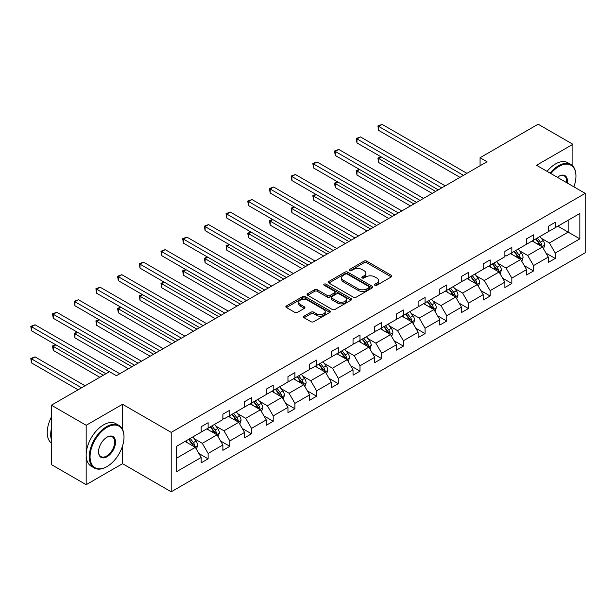 <?xml version="1.0" encoding="UTF-8"?>
<svg xmlns="http://www.w3.org/2000/svg" width="616" height="616" viewBox="0 0 616 616"><rect width="100%" height="100%" fill="white"/><g stroke="black" fill="none" stroke-linecap="round" stroke-linejoin="round"><path stroke-width="0.92" d="M374.905 285.285A1.348 0.778 0 0 0 376.815 285.285L391.322 276.907A1.933 1.117 0 0 0 391.884 276.122A1.933 1.117 0 0 0 391.322 275.329L366.751 261.145A1.933 1.117 0 0 0 364.025 261.145L349.518 269.523A1.348 0.778 0 0 0 349.126 270.07A1.348 0.778 0 0 0 349.518 270.624A1.348 0.778 0 0 0 351.428 270.624L353.307 269.538A6.175 3.565 0 0 1 362.039 269.538L364.087 270.724A6.175 3.565 0 0 1 365.896 273.242A6.175 3.565 0 0 1 364.087 275.768L362.216 276.846A1.348 0.778 0 0 0 361.815 277.4A1.348 0.778 0 0 0 362.216 277.955A1.348 0.778 0 0 0 364.125 277.955L366.004 276.869A6.175 3.565 0 0 1 374.736 276.869L376.784 278.055A6.175 3.565 0 0 1 378.594 280.573A6.175 3.565 0 0 1 376.784 283.098L374.905 284.176A1.348 0.778 0 0 0 374.513 284.731A1.348 0.778 0 0 0 374.905 285.285L374.905 284.176M304.096 316.154A1.933 1.117 0 0 0 303.534 316.94A1.933 1.117 0 0 0 304.096 317.733L310.995 321.714A1.933 1.117 0 0 0 313.721 321.714L329.83 312.412A1.933 1.117 0 0 0 330.392 311.619A1.933 1.117 0 0 0 329.83 310.834L305.259 296.65A1.933 1.117 0 0 0 302.525 296.65L286.425 305.952A1.933 1.117 0 0 0 285.855 306.737A1.933 1.117 0 0 0 286.425 307.523L294.748 312.335A1.933 1.117 0 0 0 297.482 312.335L304.373 308.354A1.933 1.117 0 0 0 304.935 307.561A1.933 1.117 0 0 0 304.373 306.776L300.246 304.389A5.167 2.98 0 0 1 298.729 302.287A5.167 2.98 0 0 1 301.917 299.53A5.167 2.98 0 0 1 307.546 300.177L323.723 309.517A5.167 2.98 0 0 1 325.233 311.619A5.167 2.98 0 0 1 322.045 314.376A5.167 2.98 0 0 1 316.416 313.729L313.721 312.173A1.933 1.117 0 0 0 310.995 312.173L304.096 316.154L304.096 317.733L310.995 313.783L310.995 312.173M122.538 404.281L86.178 425.279L51.405 405.205L51.405 464.618L86.178 484.692L122.538 463.694L171.209 491.799L171.209 432.386L122.538 404.281L122.538 429.468M572.895 166.143L572.895 144.275L536.528 165.273L585.2 193.37L171.209 432.386M572.895 144.275L538.13 124.201L480.072 157.719L480.072 165.75M51.405 405.205L109.471 371.687L116.424 375.698L487.025 161.739L480.072 157.719M353.445 297.205A1.933 1.117 0 0 0 356.171 297.205L372.28 287.903A1.933 1.117 0 0 0 372.842 287.118A1.933 1.117 0 0 0 372.28 286.325L347.709 272.141A1.933 1.117 0 0 0 344.983 272.141L328.875 281.443A1.933 1.117 0 0 0 328.305 282.228A1.933 1.117 0 0 0 328.875 283.014L353.445 297.205M324.701 285.57A1.348 0.778 0 0 1 326.072 285.762L326.072 284.161L351.051 298.583A1.933 1.117 0 0 1 351.62 299.368A1.933 1.117 0 0 1 351.051 300.154L334.95 309.455A1.933 1.117 0 0 1 332.216 309.455L307.646 295.272L307.646 293.693A1.933 1.117 0 0 0 307.084 294.479A1.933 1.117 0 0 0 307.646 295.272M307.646 293.693L314.537 289.713A1.933 1.117 0 0 1 317.271 289.713L327.235 295.464A1.933 1.117 0 0 0 329.968 295.464L334.534 292.831A1.933 1.117 0 0 0 335.104 292.038A1.933 1.117 0 0 0 334.534 291.252L324.162 285.262A1.348 0.778 0 0 1 323.77 284.707A1.348 0.778 0 0 1 324.601 283.991A1.348 0.778 0 0 1 326.072 284.161M86.178 425.279L86.178 484.692M176.569 446.315L201.178 432.101L201.178 426.726L208.131 422.707L208.131 428.089L222.876 419.581L222.876 414.198L229.83 410.187L229.83 415.561L244.567 407.053L244.567 401.678L251.52 397.659L251.52 403.041L266.258 394.533L266.258 389.15L273.211 385.139L273.211 390.513L287.957 382.005L287.957 376.622L294.91 372.611L294.91 377.993L309.648 369.477L309.648 364.102L316.601 360.083L316.601 365.465L331.339 356.957L331.339 351.574L338.292 347.563L338.292 352.937L353.037 344.429L353.037 339.054L359.99 335.035L359.99 340.417L374.728 331.909L374.728 326.526L381.681 322.514L381.681 327.889L396.419 319.381L396.419 313.998L403.372 309.987L403.372 315.369L418.118 306.853L418.118 301.478L425.071 297.459L425.071 302.841L439.809 294.332L439.809 288.95L446.762 284.939L446.762 290.313L461.507 281.805L461.507 276.43L468.46 272.411L468.46 277.793L483.198 269.284L483.198 263.902L490.151 259.89L490.151 265.265L504.889 256.757L504.889 251.374L511.842 247.363L511.842 252.745L526.588 244.229L526.588 238.854L533.541 234.835L533.541 240.217L548.279 231.708L548.279 226.326L555.232 222.314L555.232 227.689L579.848 213.483L579.848 238.854L555.232 253.06L555.232 258.443L548.279 262.454L548.279 257.08L533.541 265.588L533.541 270.971L526.588 274.982L526.588 269.6L511.842 278.116L511.842 283.491L504.889 287.51L504.889 282.128L490.151 290.637L490.151 296.019L483.198 300.031L483.198 294.656L468.46 303.164L468.46 308.539L461.507 312.558L461.507 307.176L446.762 315.685L446.762 321.067L439.809 325.079L439.809 319.704L425.071 328.213L425.071 333.595L418.118 337.606L418.118 332.224L403.372 340.74L403.372 346.115L396.419 350.134L396.419 344.752L381.681 353.261L381.681 358.643L374.728 362.655L374.728 357.28L359.99 365.788L359.99 371.163L353.037 375.183L353.037 369.8L338.292 378.309L338.292 383.691L331.339 387.703L331.339 382.328L316.601 390.837L316.601 396.219L309.648 400.231L309.648 394.848L294.91 403.365L294.91 408.739L287.957 412.751L287.957 407.376L273.211 415.885L273.211 421.267L266.258 425.279L266.258 419.896L251.52 428.413L251.52 433.787L244.567 437.807L244.567 432.424L229.83 440.933L229.83 446.315L222.876 450.327L222.876 444.952L208.131 453.461L208.131 458.843L201.178 462.855L201.178 457.472L176.569 471.687L176.569 446.315M171.209 491.799L585.2 252.783L585.2 193.37M206.745 428.89L217.032 434.834L202.294 443.343L194.24 438.7M202.294 443.343L208.131 453.461M217.032 434.834L222.876 444.952M201.178 430.815L202.294 431.462L208.131 428.089M228.436 416.37L238.723 422.307L223.985 430.823L215.939 426.172M223.985 430.823L229.83 440.933M238.723 422.307L244.567 432.424M222.876 418.295L223.985 418.934L229.83 415.561M250.127 403.842L260.422 409.786L245.676 418.295L237.63 413.644M245.676 418.295L251.52 428.413M260.422 409.786L266.258 419.896M244.567 405.767L245.676 406.414L251.52 403.041M271.825 391.314L282.113 397.258L267.375 405.767L259.321 401.124M267.375 405.767L273.211 415.885M282.113 397.258L287.957 407.376M266.258 393.247L267.375 393.886L273.211 390.513M293.516 378.794L303.804 384.731L289.066 393.247L281.019 388.596M289.066 393.247L294.91 403.365M303.804 384.731L309.648 394.848M287.957 380.719L289.066 381.366L294.91 377.993M315.207 366.266L325.502 372.21L310.757 380.719L302.71 376.076M310.757 380.719L316.601 390.837M325.502 372.21L331.339 382.328M309.648 368.199L310.757 368.838L316.601 365.465M336.906 353.746L347.193 359.682L332.455 368.199L324.409 363.548M332.455 368.199L338.292 378.309M347.193 359.682L353.037 369.8M331.339 355.671L332.455 356.31L338.292 352.937M358.597 341.218L368.892 347.162L354.146 355.671L346.1 351.02M354.146 355.671L359.99 365.788M368.892 347.162L374.728 357.28M353.037 343.143L354.146 343.79L359.99 340.417M380.288 328.698L390.582 334.634L375.845 343.143L367.791 338.5M375.845 343.143L381.681 353.261M390.582 334.634L396.419 344.752M374.728 330.623L375.845 331.262L381.681 327.889M401.986 316.17L412.273 322.114L397.536 330.623L389.489 325.972M397.536 330.623L403.372 340.74M412.273 322.114L418.118 332.224M396.419 318.095L397.536 318.741L403.372 315.369M423.677 303.642L433.972 309.586L419.227 318.095L411.18 313.452M419.227 318.095L425.071 328.213M433.972 309.586L439.809 319.704M418.118 305.575L419.227 306.214L425.071 302.841M445.376 291.122L455.663 297.058L440.925 305.575L432.871 300.924M440.925 305.575L446.762 315.685M455.663 297.058L461.507 307.176M439.809 293.047L440.925 293.686L446.762 290.313M467.067 278.594L477.354 284.538L462.616 293.047L454.57 288.396M462.616 293.047L468.46 303.164M477.354 284.538L483.198 294.656M461.507 280.519L462.616 281.166L468.46 277.793M488.757 266.074L499.052 272.01L484.307 280.519L476.26 275.876M484.307 280.519L490.151 290.637M499.052 272.01L504.889 282.128M483.198 267.999L484.307 268.638L490.151 265.265M510.456 253.546L520.743 259.49L506.005 267.999L497.951 263.348M506.005 267.999L511.842 278.116M520.743 259.49L526.588 269.6M504.889 255.471L506.005 256.117L511.842 252.745M532.147 241.018L542.442 246.962L527.696 255.471L519.65 250.828M527.696 255.471L533.541 265.588M542.442 246.962L548.279 257.08M526.588 242.95L527.696 243.59L533.541 240.217M557.873 226.164L568.168 232.109L549.395 242.95L541.341 238.3M549.395 242.95L555.232 253.06M579.848 238.854L568.168 232.109L568.168 220.228L579.848 213.483M548.279 230.423L549.395 231.062L555.232 227.689M176.569 458.196L195.341 447.355L185.046 441.418M195.341 447.355L201.178 457.472M545.984 253.107L555.232 258.443M524.293 265.627L533.541 270.971M502.594 278.155L511.842 283.491M480.903 290.675L490.151 296.019M459.213 303.203L468.46 308.539M437.514 315.731L446.762 321.067M415.823 328.251L425.071 333.595M394.132 340.779L403.372 346.115M372.434 353.299L381.681 358.643M350.743 365.827L359.99 371.163M329.044 378.355L338.292 383.691M307.353 390.875L316.601 396.219M285.662 403.403L294.91 408.739M263.964 415.923L273.211 421.267M242.273 428.451L251.52 433.787M220.582 440.979L229.83 446.315M198.883 453.499L208.131 458.843M122.538 463.694L122.538 445.953M375.444 285.47L376.784 284.7A6.175 3.565 0 0 0 378.594 282.182L378.594 280.573M365.896 273.242L365.896 274.851A6.175 3.565 0 0 1 364.087 277.369L362.755 278.147M391.299 276.923L366.751 262.755A1.933 1.117 0 0 0 364.025 262.755L350.057 270.817M372.257 287.918L347.709 273.743A1.933 1.117 0 0 0 344.983 273.743L328.898 283.029M368.869 287.664A1.348 0.778 0 0 0 369.261 287.118A1.348 0.778 0 0 0 368.869 286.563L347.301 274.112A1.348 0.778 0 0 0 345.391 274.112L343.412 275.252A6.175 3.565 0 0 0 341.603 277.778A6.175 3.565 0 0 0 343.412 280.295L358.15 288.812A6.175 3.565 0 0 0 366.89 288.812L368.869 287.664L368.869 289.274A1.348 0.778 0 0 0 369.261 288.719L369.261 287.118M341.603 277.778L341.603 279.379A6.175 3.565 0 0 0 343.412 281.905L343.412 280.295M368.869 289.274L366.89 290.413A6.175 3.565 0 0 1 358.15 290.413L343.412 281.905M307.677 295.287L314.537 291.322L314.537 289.713M335.104 292.038L335.104 293.647A1.933 1.117 0 0 1 334.534 294.433L329.968 297.074A1.933 1.117 0 0 1 327.235 297.074L317.271 291.322A1.933 1.117 0 0 0 314.537 291.322M326.072 285.762L351.028 300.169M337.576 301.44A5.167 2.98 0 0 0 343.204 302.086A5.167 2.98 0 0 0 346.392 299.33A5.167 2.98 0 0 0 344.875 297.22L339.177 293.932A1.933 1.117 0 0 0 336.452 293.932L331.878 296.573A1.933 1.117 0 0 0 331.308 297.359A1.933 1.117 0 0 0 331.878 298.144L337.576 301.44L337.576 303.041A5.167 2.98 0 0 0 343.204 303.688A5.167 2.98 0 0 0 346.392 300.931L346.392 299.33M331.308 297.359L331.308 298.968A1.933 1.117 0 0 0 331.878 299.753L331.878 298.144M337.576 303.041L331.878 299.753M325.233 311.619L325.233 313.228A5.167 2.98 0 0 1 322.045 315.985A5.167 2.98 0 0 1 316.416 315.338L313.721 313.783A1.933 1.117 0 0 0 310.995 313.783M298.729 302.287L298.729 303.888A5.167 2.98 0 0 0 300.246 305.998L300.246 304.389M304.343 308.37L300.246 305.998M329.806 312.428L305.259 298.252A1.933 1.117 0 0 0 302.525 298.252L286.448 307.538L286.425 305.952M543.497 248.795L544.775 245.099A5.213 3.011 -120 0 0 543.112 240.664L539.986 236.49M534.388 242.311L533.033 240.51M381.304 156.988L378.663 158.512L378.663 162.524L432.163 193.409M541.672 246.515L541.957 245.322A5.213 3.011 -120 0 0 540.471 242.188L537.345 238.022M536.043 238.769L539.477 243.359A2.657 1.532 60 0 1 539.962 244.167L541.957 245.322M535.681 238.985L538.8 243.151A5.213 3.011 60 0 1 540.101 245.615M378.663 162.524L377.901 158.066L435.635 191.407M377.901 158.066L381.004 156.811M463.448 175.344L378.663 126.396L382.143 124.386L466.928 173.335M459.975 177.354L378.663 130.407L378.663 126.396L377.901 125.957L382.143 124.386M378.663 130.407L377.901 125.957M573.873 186.833A23.993 13.852 120 0 0 575.952 176.23A23.993 13.852 120 0 0 558.989 166.436A23.993 13.852 120 0 0 550.843 173.535M550.119 173.119A24.586 14.191 -60 0 1 558.573 165.712A24.586 14.191 -60 0 1 570.863 164.495A24.586 14.191 -60 0 1 575.952 175.745A24.586 14.191 -60 0 1 575.952 175.991M557.395 177.316A11.997 6.93 -60 0 1 558.989 176.23L558.989 176.23A11.997 6.93 -60 0 1 567.321 183.044M547.062 171.348A24.586 14.191 -60 0 1 555.509 163.948A24.586 14.191 -60 0 1 567.798 162.724L570.863 164.495M566.543 182.598A11.404 6.584 120 0 0 564.271 175.906A11.404 6.584 120 0 0 558.774 176.353M106.614 466.789L107.038 466.543A23.993 13.852 120 0 0 107.038 466.543A23.993 13.852 120 0 0 124.001 437.16A23.993 13.852 120 0 0 107.038 427.365A23.993 13.852 120 0 0 90.067 456.749A23.993 13.852 120 0 0 107.038 466.551L106.614 466.789A24.586 14.191 -60 0 1 94.325 468.006A24.586 14.191 -60 0 1 90.56 448.309A24.586 14.191 -60 0 1 106.614 426.642A24.586 14.191 -60 0 1 118.911 425.425A24.586 14.191 -60 0 1 124.001 436.682A24.586 14.191 -60 0 1 124.001 436.921M107.038 456.749A11.997 6.93 -60 0 1 98.552 451.851A11.997 6.93 -60 0 1 107.038 437.16L107.038 437.16A11.997 6.93 -60 0 1 115.515 442.057A11.997 6.93 -60 0 1 107.038 456.749M98.552 451.605A11.404 6.584 120 0 0 100.916 456.595A11.404 6.584 120 0 0 106.614 456.033A11.404 6.584 120 0 0 114.068 445.976A11.404 6.584 120 0 0 112.32 436.836A11.404 6.584 120 0 0 106.822 437.283M94.325 468.006L91.268 466.243A24.586 14.191 -60 0 1 87.495 446.538A24.586 14.191 -60 0 1 103.557 424.878A24.586 14.191 -60 0 1 115.846 423.662L118.911 425.425M51.405 439.732A24.586 14.191 -60 0 1 51.405 428.49M51.405 443.143A24.586 14.191 -60 0 1 51.405 417.047M521.798 261.315L523.076 257.627A5.213 3.011 -120 0 0 521.421 253.184L518.295 249.018M512.697 254.839L511.342 253.03M359.613 169.508L356.972 171.032L356.972 175.052L410.464 205.936M519.973 259.043L520.266 257.842A5.213 3.011 -120 0 0 518.772 254.708L515.654 250.543M514.345 251.297L517.787 255.886A2.657 1.532 60 0 1 518.264 256.687L520.266 257.842M513.983 251.505L517.109 255.679A5.213 3.011 60 0 1 518.403 258.135M356.972 175.052L356.21 170.594L413.944 203.927M356.21 170.594L359.305 169.331M500.107 273.843L501.385 270.147A5.213 3.011 -120 0 0 499.722 265.712L496.604 261.546M490.998 267.367L489.651 265.558M337.922 182.036L335.273 183.56L335.273 187.572L388.773 218.457M498.282 271.564L498.575 270.37A5.213 3.011 -120 0 0 497.081 267.236L493.963 263.07M492.654 263.825L496.088 268.407A2.657 1.532 60 0 1 496.573 269.215L498.575 270.37M492.292 264.033L495.41 268.199A5.213 3.011 60 0 1 496.712 270.663M335.273 187.572L334.511 183.121L392.253 216.455M334.511 183.121L337.614 181.859M441.757 187.872L356.972 138.916L360.445 136.914L445.237 185.863M438.284 189.874L356.972 142.935L356.972 138.916L356.21 138.477L360.445 136.914M356.972 142.935L356.21 138.477M420.066 200.393L335.273 151.444L338.754 149.434L423.538 198.39M416.585 202.402L335.273 155.455L335.273 151.444L334.511 151.005L338.754 149.434M335.273 155.455L334.511 151.005M478.416 286.363L479.695 282.675A5.213 3.011 -120 0 0 478.031 278.232L474.905 274.066M469.307 279.887L467.952 278.085M316.224 194.556L313.582 196.081L313.582 200.1L367.082 230.985M476.592 284.091L476.876 282.898A5.213 3.011 -120 0 0 475.39 279.764L472.264 275.591M470.963 276.345L474.397 280.935A2.657 1.532 60 0 1 474.874 281.743L476.876 282.898M470.593 276.553L473.719 280.727A5.213 3.011 60 0 1 475.021 283.183M313.582 200.1L312.82 195.642L370.555 228.975M312.82 195.642L315.923 194.379M398.367 212.92L313.582 163.971L317.063 161.962L401.848 210.911M394.895 214.93L313.582 167.983L313.582 163.971L312.82 163.525L317.063 161.962M313.582 167.983L312.82 163.525M456.718 298.891L457.996 295.195A5.213 3.011 -120 0 0 456.333 290.76L453.214 286.594M447.616 292.415L446.261 290.606M294.533 207.084L291.892 208.608L291.892 212.62L345.384 243.513M454.893 296.619L455.185 295.418A5.213 3.011 -120 0 0 453.692 292.284L450.573 288.119M449.264 288.873L452.698 293.462A2.657 1.532 60 0 1 453.183 294.263L455.185 295.418M448.902 289.081L452.028 293.247A5.213 3.011 60 0 1 453.322 295.711M291.892 212.62L291.122 208.17L348.864 241.503M291.122 208.17L294.225 206.907M376.676 225.448L291.892 176.492L295.364 174.49L380.149 223.439M373.196 227.45L291.892 180.511L291.892 176.492L291.122 176.053L295.364 174.49M291.892 180.511L291.122 176.053M435.027 311.419L436.305 307.723A5.213 3.011 -120 0 0 434.642 303.288L431.523 299.114M425.918 304.935L424.57 303.134M272.842 219.612L270.193 221.136L270.193 225.148L323.693 256.033M433.202 309.14L433.495 307.946A5.213 3.011 -120 0 0 432.001 304.812L428.875 300.647M427.573 301.393L431.007 305.983A2.657 1.532 60 0 1 431.493 306.791L433.495 307.946M427.211 301.609L430.33 305.775A5.213 3.011 60 0 1 431.631 308.239M270.193 225.148L269.431 220.69L327.173 254.031M269.431 220.69L272.534 219.435M354.985 237.969L270.193 189.02L273.673 187.01L358.458 235.959M351.505 239.978L270.193 193.031L270.193 189.02L269.431 188.581L273.673 187.01M270.193 193.031L269.431 188.581M413.336 323.939L414.614 320.251A5.213 3.011 -120 0 0 412.951 315.808L409.825 311.642M404.227 317.463L402.872 315.654M251.143 232.132L248.502 233.656L248.502 237.676L302.002 268.561M411.503 321.668L411.796 320.466A5.213 3.011 -120 0 0 410.31 317.332L407.184 313.167M405.882 313.921L409.317 318.51A2.657 1.532 60 0 1 409.794 319.311L411.796 320.466M405.513 314.129L408.639 318.295A5.213 3.011 60 0 1 409.933 320.759M248.502 237.676L247.74 233.218L305.474 266.551M247.74 233.218L250.835 231.955M333.287 250.496L248.502 201.54L251.983 199.538L336.767 248.487M329.814 252.498L248.502 205.559L248.502 201.54L247.74 201.101L251.983 199.538M248.502 205.559L247.74 201.101M391.637 336.467L392.916 332.771A5.213 3.011 -120 0 0 391.252 328.336L388.134 324.17M382.536 329.991L381.181 328.182M229.452 244.66L226.811 246.184L226.811 250.196L280.303 281.081M389.812 334.188L390.105 332.994A5.213 3.011 -120 0 0 388.611 329.86L385.493 325.695M384.184 326.449L387.618 331.031A2.657 1.532 60 0 1 388.103 331.839L390.105 332.994M383.822 326.657L386.94 330.823A5.213 3.011 60 0 1 388.242 333.287M226.811 250.196L226.041 245.745L283.784 279.079M226.041 245.745L229.144 244.483M311.596 263.017L226.811 214.068L230.284 212.058L315.069 261.015M308.115 265.026L226.811 218.079L226.811 214.068L226.041 213.629L230.284 212.058M226.811 218.079L226.041 213.629M369.947 348.987L371.225 345.299A5.213 3.011 -120 0 0 369.562 340.856L366.435 336.69M360.837 342.511L359.482 340.71M207.754 257.18L205.113 258.705L205.113 262.724L258.612 293.609M368.122 346.716L368.414 345.522A5.213 3.011 -120 0 0 366.92 342.388L363.794 338.215M362.493 338.969L365.927 343.559A2.657 1.532 60 0 1 366.412 344.367L368.414 345.522M362.131 339.177L365.25 343.351A5.213 3.011 60 0 1 366.551 345.807M205.113 262.724L204.35 258.266L262.085 291.599M204.35 258.266L207.453 257.003M289.897 275.545L205.113 226.596L208.593 224.586L293.378 273.535M286.425 277.554L205.113 230.607L205.113 226.596L204.35 226.149L208.593 224.586M205.113 230.607L204.35 226.149M348.248 361.515L349.534 357.819A5.213 3.011 -120 0 0 347.871 353.384L344.744 349.218M339.147 355.039L337.791 353.23M186.063 269.708L183.422 271.233L183.422 275.244L236.921 306.137M346.423 359.244L346.716 358.042A5.213 3.011 -120 0 0 345.222 354.908L342.103 350.743M340.794 351.497L344.236 356.079A2.657 1.532 60 0 1 344.714 356.887L346.716 358.042M340.432 351.705L343.559 355.871A5.213 3.011 60 0 1 344.852 358.335M183.422 275.244L182.659 270.794L240.394 304.127M182.659 270.794L185.755 269.531M326.557 374.043L327.835 370.347A5.213 3.011 -120 0 0 326.172 365.912L323.054 361.738M317.456 367.56L316.1 365.758M164.372 282.228L161.731 283.76L161.731 287.772L215.223 318.657M324.732 371.764L325.025 370.57A5.213 3.011 -120 0 0 323.531 367.436L320.412 363.263M319.103 364.017L322.538 368.607A2.657 1.532 60 0 1 323.023 369.415L325.025 370.57M318.741 364.233L321.86 368.399A5.213 3.011 60 0 1 323.161 370.855M161.731 287.772L160.961 283.314L218.703 316.647M160.961 283.314L164.064 282.059M304.866 386.563L306.144 382.875A5.213 3.011 -120 0 0 304.481 378.432L301.355 374.266M295.757 380.087L294.402 378.278M142.673 294.756L140.032 296.281L140.032 300.3L193.532 331.185M303.041 384.292L303.326 383.09A5.213 3.011 -120 0 0 301.84 379.957L298.714 375.791M297.413 376.545L300.847 381.135A2.657 1.532 60 0 1 301.332 381.935L303.326 383.09M297.043 376.753L300.169 380.919A5.213 3.011 60 0 1 301.47 383.383M140.032 300.3L139.27 295.842L197.005 329.175M139.27 295.842L142.373 294.579M283.168 399.091L284.446 395.395A5.213 3.011 -120 0 0 282.783 390.96L279.664 386.794M274.066 392.615L272.711 390.806M120.982 307.284L118.341 308.809L118.341 312.82L171.833 343.705M281.343 396.812L281.635 395.618A5.213 3.011 -120 0 0 280.141 392.484L277.023 388.319M275.714 389.073L279.156 393.655A2.657 1.532 60 0 1 279.633 394.463L281.635 395.618M275.352 389.281L278.478 393.447A5.213 3.011 60 0 1 279.772 395.911M118.341 312.82L117.571 308.362L175.314 341.703M117.571 308.362L120.674 307.107M261.477 411.611L262.755 407.923A5.213 3.011 -120 0 0 261.092 403.48L257.973 399.314M252.368 405.135L251.02 403.326M99.291 319.804L96.643 321.329L96.643 325.348L150.142 356.233M259.652 409.34L259.944 408.146A5.213 3.011 -120 0 0 258.45 405.012L255.324 400.839M254.023 401.593L257.457 406.183A2.657 1.532 60 0 1 257.942 406.991L259.944 408.146M253.661 401.801L256.78 405.975A5.213 3.011 60 0 1 258.081 408.431M96.643 325.348L95.88 320.89L153.623 354.223M95.88 320.89L98.984 319.627M239.786 424.139L241.064 420.443A5.213 3.011 -120 0 0 239.401 416.008L236.275 411.842M230.677 417.663L229.321 415.854M77.593 332.332L74.952 333.857L74.952 337.868L128.451 368.761M237.953 421.868L238.246 420.666A5.213 3.011 -120 0 0 236.76 417.533L233.633 413.367M232.332 414.121L235.766 418.703A2.657 1.532 60 0 1 236.244 419.511L238.246 420.666M231.963 414.329L235.089 418.495A5.213 3.011 60 0 1 236.39 420.959M74.952 337.868L74.189 333.418L131.924 366.751M74.189 333.418L77.293 332.155M268.206 288.065L183.422 239.116L186.894 237.114L271.687 286.063M264.734 290.074L183.422 243.135L183.422 239.116L182.659 238.677L186.894 237.114M183.422 243.135L182.659 238.677M246.515 300.593L161.731 251.644L165.204 249.634L249.988 298.583M243.035 302.602L161.731 255.655L161.731 251.644L160.961 251.197L165.204 249.634M161.731 255.655L160.961 251.197M224.817 313.12L140.032 264.164L143.513 262.162L228.297 311.111M221.344 315.123L140.032 268.183L140.032 264.164L139.27 263.725L143.513 262.162M140.032 268.183L139.27 263.725M203.126 325.641L118.341 276.692L121.814 274.682L206.599 323.639M199.646 327.65L118.341 280.704L118.341 276.692L117.571 276.253L121.814 274.682M118.341 280.704L117.571 276.253M181.435 338.169L96.643 289.22L100.123 287.21L184.908 336.159M177.955 340.178L96.643 293.231L96.643 289.22L95.88 288.773L100.123 287.21M96.643 293.231L95.88 288.773M159.737 350.689L74.952 301.74L78.432 299.738L163.217 348.687M156.264 352.699L74.952 305.759L74.952 301.74L74.189 301.301L78.432 299.738M74.952 305.759L74.189 301.301M218.087 436.667L219.365 432.971A5.213 3.011 -120 0 0 217.702 428.536L214.584 424.362M208.986 430.184L207.63 428.382M55.902 344.852L53.261 346.385L53.261 350.396L99.8 377.269M216.262 434.388L216.555 433.194A5.213 3.011 -120 0 0 215.061 430.06L211.942 425.887M210.634 426.642L214.068 431.231A2.657 1.532 60 0 1 214.553 432.039L216.555 433.194M210.272 426.857L213.398 431.023A5.213 3.011 60 0 1 214.691 433.479M53.261 350.396L52.491 345.938L103.28 375.26M52.491 345.938L55.594 344.683M138.046 363.217L53.261 314.268L56.734 312.258L141.518 361.207M134.565 365.226L53.261 318.28L53.261 314.268L52.491 313.821L56.734 312.258M53.261 318.28L52.491 313.821M196.396 449.187L197.674 445.499A5.213 3.011 -120 0 0 196.011 441.056L192.893 436.89M187.287 442.712L185.94 440.902M85.062 385.778L35.043 356.903L31.562 358.905L31.562 362.924L78.109 389.789M194.571 446.916L194.864 445.715A5.213 3.011 -120 0 0 193.37 442.581L190.244 438.415M188.943 439.17L192.377 443.759A2.657 1.532 60 0 1 192.862 444.56L194.864 445.715M188.581 439.377L191.699 443.543A5.213 3.011 60 0 1 193.001 446.007M31.562 362.924L30.8 358.466L81.582 387.787M30.8 358.466L35.043 356.903M109.402 371.725L31.562 326.788L35.043 324.786L119.827 373.735M105.921 373.735L31.562 330.807L31.562 326.788L30.8 326.349L35.043 324.786M31.562 330.807L30.8 326.349M376.784 284.7L376.784 283.098M362.216 277.955L362.216 276.846M364.087 277.369L364.087 275.768M349.518 270.624L349.518 269.523M364.025 262.755L364.025 261.145M366.751 262.755L366.751 261.145M391.322 276.907L391.322 275.329M328.875 283.014L328.875 281.443M344.983 273.743L344.983 272.141M347.709 273.743L347.709 272.141M372.28 287.903L372.28 286.325M358.15 290.413L358.15 288.812M366.89 290.413L366.89 288.812M317.271 291.322L317.271 289.713M327.235 297.074L327.235 295.464M329.968 297.074L329.968 295.464M334.534 294.433L334.534 292.831M351.051 300.154L351.051 298.583M313.721 313.783L313.721 312.173M316.416 315.338L316.416 313.729M304.373 308.354L304.373 306.776M302.525 298.252L302.525 296.65M305.259 298.252L305.259 296.65M329.83 312.412L329.83 310.834M542.065 246.746L544.737 245.199M540.471 242.188L543.112 240.664M537.321 244.005L538.8 243.151M520.366 259.267L523.046 257.727M518.772 254.708L521.421 253.184M515.623 256.533L517.109 255.679M498.675 271.795L501.355 270.247M497.081 267.236L499.722 265.712M493.932 269.053L495.41 268.199M476.984 284.322L479.656 282.775M475.39 279.764L478.031 278.232M472.233 281.581L473.719 280.727M455.286 296.843L457.965 295.295M453.692 292.284L456.333 290.76M450.542 294.101L452.028 293.247M433.595 309.371L436.274 307.823M432.001 304.812L434.642 303.288M428.852 306.629L430.33 305.775M411.904 321.891L414.576 320.351M410.31 317.332L412.951 315.808M407.153 319.157L408.639 318.295M390.205 334.419L392.885 332.871M388.611 329.86L391.252 328.336M385.462 331.678L386.94 330.823M368.514 346.947L371.186 345.399M366.92 342.388L369.562 340.856M363.771 344.205L365.25 343.351M346.816 359.467L349.495 357.919M345.222 354.908L347.871 353.384M342.072 356.726L343.559 355.871M325.125 371.995L327.804 370.447M323.531 367.436L326.172 365.912M320.382 369.254L321.86 368.399M303.434 384.515L306.106 382.975M301.84 379.957L304.481 378.432M298.691 381.781L300.169 380.919M281.735 397.043L284.415 395.495M280.141 392.484L282.783 390.96M276.992 394.302L278.478 393.447M260.044 409.571L262.724 408.023M258.45 405.012L261.092 403.48M255.301 406.83L256.78 405.975M238.354 422.091L241.025 420.543M236.76 417.533L239.401 416.008M233.603 419.35L235.089 418.495M216.655 434.619L219.335 433.071M215.061 430.06L217.702 428.536M211.912 431.878L213.398 431.023M194.964 447.139L197.644 445.599M193.37 442.581L196.011 441.056M190.221 444.406L191.699 443.543M575.952 176.23L575.952 175.745M124.001 437.16L124.001 436.682"/></g></svg>
